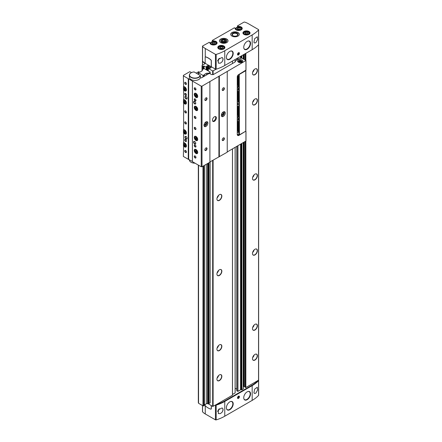 <?xml version="1.0" encoding="UTF-8"?>
<svg xmlns="http://www.w3.org/2000/svg" width="442" height="442" viewBox="0 0 442 442"><rect width="100%" height="100%" fill="white"/><g stroke="black" fill="none" stroke-linecap="round" stroke-linejoin="round"><path stroke-width="0.66" d="M209.204 42.355L202.674 45.968A0.613 0.354 0 0 0 202.569 46.388A15.326 8.851 0 0 0 205.259 48.487L215.447 54.366A0.613 0.354 0 0 0 216.171 54.427A36.791 21.238 0 0 0 224.768 50.736L252.172 34.918A36.791 21.238 0 0 0 258.564 29.951A0.613 0.354 0 0 0 258.459 29.537L248.271 23.653A15.326 8.851 0 0 0 244.636 22.1A0.613 0.354 0 0 0 243.912 22.161L237.514 25.857L237.387 27.189M234.354 27.835L212.37 40.377L212.237 41.703M202.569 411.524A0.613 0.354 0 0 0 202.569 411.861A15.326 8.851 0 0 0 205.259 413.955L215.447 419.839A0.613 0.354 0 0 0 216.171 419.9A36.791 21.238 0 0 0 224.768 416.209L252.172 400.391A36.791 21.238 0 0 0 258.564 395.424A0.613 0.354 0 0 0 258.564 395.087M235.332 28.758L235.138 28.288A3.558 2.055 0 0 0 238.603 30.487A3.558 2.055 0 0 0 242.244 28.387A3.558 2.055 0 0 0 238.437 26.387L237.387 26.084M238.365 27.017L238.365 26.647A3.37 1.945 0 0 1 242.061 28.586A3.37 1.945 0 0 1 241.133 29.923M236.238 29.923A3.37 1.945 0 0 1 235.315 28.586A3.37 1.945 0 0 1 235.332 28.398L234.221 27.758M210.182 43.277L209.994 42.808A3.558 2.055 0 0 0 213.458 45.007A3.558 2.055 0 0 0 217.094 42.902A3.558 2.055 0 0 0 213.287 40.907L212.237 40.598M213.215 41.537L213.215 41.167A3.37 1.945 0 0 1 216.912 43.101A3.37 1.945 0 0 1 215.989 44.443M211.094 44.443A3.37 1.945 0 0 1 210.165 43.101A3.37 1.945 0 0 1 210.182 42.918L209.072 42.277M231.967 36.067A4.293 2.481 0 0 0 236.647 36.609A4.293 2.481 0 0 0 239.293 34.316A4.293 2.481 0 0 0 235 31.841A4.293 2.481 0 0 0 230.707 34.316A4.293 2.481 0 0 0 231.967 36.067M220.696 42.576A4.293 2.481 0 0 0 225.37 43.117A4.293 2.481 0 0 0 228.022 40.824A4.293 2.481 0 0 0 223.729 38.349A4.293 2.481 0 0 0 219.436 40.824A4.293 2.481 0 0 0 220.696 42.576M211.243 66.808L211.243 60.775A0.735 0.425 -120 0 0 210.856 59.968A14.719 8.497 -120 0 0 205.558 56.913A0.735 0.425 -120 0 0 205.326 56.935A0.735 0.425 -120 0 0 205.171 57.272L205.171 63.305L215.447 69.134A0.613 0.354 0 0 0 216.171 69.195A36.791 21.238 0 0 0 224.768 65.504L252.172 49.686A36.791 21.238 0 0 0 258.564 44.719A0.613 0.354 0 0 0 258.564 44.388M254.642 38.692L253.918 42.344L254.642 43.012L255.924 42.642L257.675 39.432L257.288 36.78L254.642 38.692M252.172 400.391L252.172 385.623A36.791 21.238 0 0 0 258.564 380.656A0.613 0.354 0 0 0 258.459 380.236M254.642 389.142L257.288 387.236L257.675 389.877L255.924 393.093L254.642 393.468L253.918 392.794L254.642 389.142M215.447 419.839L215.447 405.071A0.613 0.354 0 0 0 216.171 405.132A36.791 21.238 0 0 0 224.768 401.441L252.172 385.623M222.039 412.287L220.37 413.618L218.359 413.601L218.254 409.85L222.039 407.96C223.403 408.739 223.403 410.182 222.039 412.287A3.37 1.945 -60 0 0 222.249 408.054A3.37 1.945 -60 0 0 222.039 407.96M222.039 61.836C223.403 59.731 223.403 58.289 222.039 57.51L218.254 59.399L218.359 63.145L220.37 63.167L222.039 61.836A3.37 1.945 -60 0 0 222.249 57.604A3.37 1.945 -60 0 0 222.039 57.51M208.315 403.806L212.674 406.419L216.254 404.607A36.791 21.238 0 0 0 224.768 400.938L251.736 385.369A36.791 21.238 0 0 0 258.084 380.452L258.542 379.938M245.188 387.247L245.84 387.523L258.084 380.452M244.26 142.12L244.26 386.485L245.155 386.999M244.26 386.485L243.31 386.728M241.144 143.915L241.144 389.733L241.879 389.811L243.238 388.822M241.144 389.733A0.613 0.354 0 0 0 240.553 389.822L237.929 391.341L236.757 390.805L236.813 146.418M235.144 388.231L236.757 389.164M235.111 392.966L235.116 147.396L235.111 392.966L232.492 394.479M216.254 404.607L232.492 395.198L232.492 148.91L232.492 395.198M211.132 66.748L210.536 67.123L211.154 67.609L209.856 68.361L208.922 68.024L208.281 68.422L212.674 70.991L216.254 69.173A36.791 21.238 0 0 0 224.768 65.504L251.736 49.935A36.791 21.238 0 0 0 251.752 49.929M205.37 56.913A0.735 0.425 60 0 1 205.408 56.885A0.735 0.425 60 0 1 205.646 56.863A14.719 8.497 60 0 1 210.939 59.919A0.735 0.425 60 0 1 211.331 60.725L211.331 66.759L215.447 69.134A0.613 0.354 0 0 0 216.171 69.195A36.791 21.238 0 0 0 216.254 69.173M202.524 61.09A0.613 0.354 0 0 0 202.491 61.449A15.326 8.851 0 0 0 205.005 63.455L205.005 63.455M205 63.703L202.309 65.256A0.917 0.53 0 0 0 202.044 65.631A0.917 0.53 0 0 0 202.309 66.007L203.049 66.433L203.917 66.035L203.917 68.687M209.182 65.62L208.447 65.946L207.685 65.609L206.386 66.355L207.005 66.847L206.364 67.245L203.917 66.035M202.138 70.184A1.011 0.586 0 0 1 202.314 70.516A1.011 0.586 0 0 1 202.022 70.93L200.132 72.024A1.011 0.586 0 0 1 198.839 72.09L198.32 72.339L198.546 72.847L202.95 75.389L204.259 75.223A1.011 0.586 0 0 1 204.082 74.891A1.011 0.586 0 0 1 204.381 74.477L206.27 73.383A1.011 0.586 0 0 1 207.558 73.317L209.005 73.107L210.16 72.438L210.16 72.04L204.348 68.687L202.502 69.35L202.138 70.853M219.392 200.37A3.481 2.011 -60 0 1 217.094 199.867A3.481 2.011 -60 0 1 217.652 196.524A3.481 2.011 -60 0 1 220.271 194.37A3.481 2.011 -60 0 1 221.812 196.646A3.481 2.011 -60 0 1 219.392 200.37M219.392 275.465A3.481 2.011 -60 0 1 217.094 274.963A3.481 2.011 -60 0 1 217.652 271.62A3.481 2.011 -60 0 1 220.271 269.465A3.481 2.011 -60 0 1 221.812 271.742A3.481 2.011 -60 0 1 219.392 275.465M219.392 350.561A3.481 2.011 -60 0 1 217.094 350.058A3.481 2.011 -60 0 1 217.652 346.716A3.481 2.011 -60 0 1 220.271 344.561A3.481 2.011 -60 0 1 221.812 346.837A3.481 2.011 -60 0 1 219.392 350.561M219.392 380.601A3.481 2.011 -60 0 1 217.094 380.098A3.481 2.011 -60 0 1 217.652 376.755A3.481 2.011 -60 0 1 220.271 374.601A3.481 2.011 -60 0 1 221.812 376.877A3.481 2.011 -60 0 1 219.392 380.601M254.946 179.839A3.481 2.011 -60 0 1 252.647 179.341A3.481 2.011 -60 0 1 253.205 175.999A3.481 2.011 -60 0 1 255.824 173.839A3.481 2.011 -60 0 1 257.366 176.12A3.481 2.011 -60 0 1 254.946 179.839M254.946 104.743A3.481 2.011 -60 0 1 252.647 104.246A3.481 2.011 -60 0 1 253.205 100.898A3.481 2.011 -60 0 1 255.824 98.743A3.481 2.011 -60 0 1 257.366 101.025A3.481 2.011 -60 0 1 254.946 104.743M254.946 360.075A3.481 2.011 -60 0 1 252.647 359.573A3.481 2.011 -60 0 1 253.205 356.23A3.481 2.011 -60 0 1 255.824 354.075A3.481 2.011 -60 0 1 257.366 356.351A3.481 2.011 -60 0 1 254.946 360.075M254.946 74.704A3.481 2.011 -60 0 1 252.647 74.206A3.481 2.011 -60 0 1 253.205 70.864A3.481 2.011 -60 0 1 255.824 68.703A3.481 2.011 -60 0 1 257.366 70.985A3.481 2.011 -60 0 1 254.946 74.704M254.946 254.94A3.481 2.011 -60 0 1 252.647 254.437A3.481 2.011 -60 0 1 253.205 251.095A3.481 2.011 -60 0 1 255.824 248.94A3.481 2.011 -60 0 1 257.366 251.216A3.481 2.011 -60 0 1 254.946 254.94M254.946 330.036A3.481 2.011 -60 0 1 252.647 329.533A3.481 2.011 -60 0 1 253.205 326.19A3.481 2.011 -60 0 1 255.824 324.036A3.481 2.011 -60 0 1 257.366 326.312A3.481 2.011 -60 0 1 254.946 330.036M202.569 60.825A0.613 0.354 0 0 0 202.569 61.156A15.326 8.851 0 0 0 205.171 63.206M238.47 54.941A1.348 0.779 -60 0 1 237.514 54.394A1.348 0.779 -60 0 1 238.47 52.742A1.348 0.779 -60 0 1 239.426 53.289A1.348 0.779 -60 0 1 238.47 54.941M247.144 49.261A4.818 2.779 -60 0 1 243.951 48.543A4.818 2.779 -60 0 1 244.735 43.94A4.818 2.779 -60 0 1 248.327 40.962A4.818 2.779 -60 0 1 250.492 44.09A4.818 2.779 -60 0 1 247.144 49.261M229.801 59.278A4.818 2.779 -60 0 1 226.608 58.554A4.818 2.779 -60 0 1 227.392 53.952A4.818 2.779 -60 0 1 230.984 50.974A4.818 2.779 -60 0 1 233.149 54.106A4.818 2.779 -60 0 1 229.801 59.278M215.724 404.911A0.613 0.354 0 0 0 216.171 404.883A36.791 21.238 0 0 0 224.768 401.192L251.736 385.623A36.791 21.238 0 0 0 258.128 380.656A0.613 0.354 0 0 0 258.183 380.396M211.132 409.082A0.735 0.425 -120 0 0 211.177 409.06A0.735 0.425 -120 0 0 211.331 408.723L211.331 405.646M205.171 404.447L205.171 405.27A0.735 0.425 -120 0 0 205.558 406.076A14.719 8.497 -120 0 0 210.856 409.132A0.735 0.425 -120 0 0 211.088 409.11A0.735 0.425 -120 0 0 211.243 408.773L211.243 405.596M238.47 398.386A1.348 0.779 -60 0 1 237.514 397.833A1.348 0.779 -60 0 1 238.47 396.181A1.348 0.779 -60 0 1 239.426 396.734A1.348 0.779 -60 0 1 238.47 398.386M229.801 409.728A4.818 2.779 -60 0 1 226.608 409.01A4.818 2.779 -60 0 1 227.392 404.408A4.818 2.779 -60 0 1 230.984 401.424A4.818 2.779 -60 0 1 233.149 404.557A4.818 2.779 -60 0 1 229.801 409.728M247.144 399.717A4.818 2.779 -60 0 1 243.951 398.993A4.818 2.779 -60 0 1 244.735 394.391A4.818 2.779 -60 0 1 248.327 391.413A4.818 2.779 -60 0 1 250.492 394.546A4.818 2.779 -60 0 1 247.144 399.717M255.747 324.047A3.37 1.945 -60 0 1 256.504 324.201A3.37 1.945 -60 0 1 257.017 326.903A3.37 1.945 -60 0 1 254.819 329.876A3.37 1.945 -60 0 1 253.128 330.041A3.37 1.945 -60 0 1 252.62 329.461M255.747 248.951A3.37 1.945 -60 0 1 256.504 249.1A3.37 1.945 -60 0 1 257.017 251.802A3.37 1.945 -60 0 1 254.819 254.774A3.37 1.945 -60 0 1 253.128 254.946A3.37 1.945 -60 0 1 252.62 254.365M255.747 68.72A3.37 1.945 -60 0 1 256.504 68.869A3.37 1.945 -60 0 1 257.017 71.571A3.37 1.945 -60 0 1 254.819 74.543A3.37 1.945 -60 0 1 253.128 74.709A3.37 1.945 -60 0 1 252.62 74.129M255.747 354.086A3.37 1.945 -60 0 1 256.504 354.235A3.37 1.945 -60 0 1 257.017 356.943A3.37 1.945 -60 0 1 254.819 359.91A3.37 1.945 -60 0 1 253.128 360.081A3.37 1.945 -60 0 1 252.62 359.501M255.747 98.759A3.37 1.945 -60 0 1 256.504 98.909A3.37 1.945 -60 0 1 257.017 101.61A3.37 1.945 -60 0 1 254.819 104.583A3.37 1.945 -60 0 1 253.128 104.748A3.37 1.945 -60 0 1 252.62 104.168M255.747 173.855A3.37 1.945 -60 0 1 256.504 174.004A3.37 1.945 -60 0 1 257.017 176.706A3.37 1.945 -60 0 1 254.819 179.679A3.37 1.945 -60 0 1 253.128 179.844A3.37 1.945 -60 0 1 252.62 179.264M220.193 374.612A3.37 1.945 -60 0 1 220.95 374.766A3.37 1.945 -60 0 1 221.464 377.468A3.37 1.945 -60 0 1 219.265 380.44A3.37 1.945 -60 0 1 217.575 380.606A3.37 1.945 -60 0 1 217.066 380.026M220.193 344.572A3.37 1.945 -60 0 1 220.95 344.727A3.37 1.945 -60 0 1 221.464 347.429A3.37 1.945 -60 0 1 219.265 350.401A3.37 1.945 -60 0 1 217.575 350.567A3.37 1.945 -60 0 1 217.066 349.987M220.193 269.476A3.37 1.945 -60 0 1 220.95 269.631A3.37 1.945 -60 0 1 221.464 272.333A3.37 1.945 -60 0 1 219.265 275.305A3.37 1.945 -60 0 1 217.575 275.471A3.37 1.945 -60 0 1 217.066 274.891M220.193 194.381A3.37 1.945 -60 0 1 220.95 194.53A3.37 1.945 -60 0 1 221.464 197.231A3.37 1.945 -60 0 1 219.265 200.204A3.37 1.945 -60 0 1 217.575 200.375A3.37 1.945 -60 0 1 217.066 199.79M254.642 393.468A3.37 1.945 -60 0 1 254.432 393.374A3.37 1.945 -60 0 1 253.907 392.761M254.642 43.012A3.37 1.945 -60 0 1 254.432 42.918A3.37 1.945 -60 0 1 253.907 42.31M221.619 42.194A2.984 1.724 0 0 0 225.84 42.194A2.984 1.724 0 0 0 225.84 39.758A2.984 1.724 0 0 0 221.619 39.758A2.984 1.724 0 0 0 221.619 42.194L221.619 42.194M236.978 35.758A2.624 1.514 0 0 0 237.63 34.758A2.624 1.514 0 0 0 235 33.244A2.624 1.514 0 0 0 232.376 34.758A2.624 1.514 0 0 0 233.028 35.758M232.895 35.686A2.984 1.724 0 0 0 237.111 35.686A2.984 1.724 0 0 0 237.111 33.249A2.984 1.724 0 0 0 232.895 33.249A2.984 1.724 0 0 0 232.895 35.686L232.895 35.686M214 44.139L212.287 43.874L211.828 42.891L213.083 42.167L214.79 42.432L215.248 43.415L214 44.139M239.144 29.62L237.437 29.36L236.978 28.371L238.227 27.647L239.94 27.912L240.398 28.901L239.144 29.62M246.951 34.128L245.238 33.863L244.78 32.874L246.034 32.156L247.741 32.415L248.2 33.404L246.951 34.128M221.801 48.648L220.094 48.382L219.635 47.393L220.884 46.67L222.597 46.935L223.055 47.924L221.801 48.648M214.79 43.681L214.79 42.432M214.447 43.88L213.083 43.67L213.083 42.167M213.083 43.67L212.63 43.929M222.597 48.189L222.597 46.935M222.254 48.388L220.884 48.172L220.884 46.67M220.884 48.172L220.436 48.432M247.741 33.669L247.741 32.415M247.398 33.868L246.034 33.653L246.034 32.156M246.034 33.653L245.581 33.918M239.94 29.161L239.94 27.912M239.597 29.36L238.227 29.15L238.227 27.647M238.227 29.15L237.779 29.41M230.553 51.073A4.597 2.658 -60 0 1 231.879 51.233A4.597 2.658 -60 0 1 232.586 54.919A4.597 2.658 -60 0 1 229.58 58.974A4.597 2.658 -60 0 1 227.282 59.2L227.238 59.178A4.597 2.658 -60 0 1 226.553 58.405M230.823 51.001A4.597 2.658 -60 0 1 231.84 51.211L231.879 51.233M247.896 391.513A4.597 2.658 -60 0 1 249.222 391.673A4.597 2.658 -60 0 1 249.929 395.358A4.597 2.658 -60 0 1 246.923 399.413A4.597 2.658 -60 0 1 244.625 399.64L244.581 399.618A4.597 2.658 -60 0 1 243.896 398.844M248.166 391.441A4.597 2.658 -60 0 1 249.183 391.651L249.222 391.673M230.553 401.529A4.597 2.658 -60 0 1 231.879 401.69A4.597 2.658 -60 0 1 232.586 405.375A4.597 2.658 -60 0 1 229.58 409.425A4.597 2.658 -60 0 1 227.282 409.651L227.238 409.629A4.597 2.658 -60 0 1 226.553 408.856M230.823 401.452A4.597 2.658 -60 0 1 231.84 401.662L231.879 401.69M247.896 41.062A4.597 2.658 -60 0 1 249.222 41.222A4.597 2.658 -60 0 1 249.929 44.907A4.597 2.658 -60 0 1 246.923 48.963A4.597 2.658 -60 0 1 244.625 49.189L244.581 49.161A4.597 2.658 -60 0 1 243.896 48.388M248.166 40.99A4.597 2.658 -60 0 1 249.183 41.2L249.222 41.222M238.337 54.604A1.094 0.63 -60 0 1 238.288 54.631A1.094 0.63 -60 0 1 237.52 54.283M238.376 52.802A1.094 0.63 -60 0 1 239.067 53.289A1.094 0.63 -60 0 1 239.061 53.349M238.288 54.631L238.382 54.576A0.961 0.558 -60 0 1 237.702 54.184A0.961 0.558 -60 0 1 238.382 53.007A0.961 0.558 -60 0 1 239.067 53.399A0.961 0.558 -60 0 1 238.382 54.576L238.288 54.631M238.382 54.372L238.818 53.25L237.951 53.753L237.951 54.333L238.382 54.372L237.951 54.117M238.183 53.465L238.818 53.83M238.337 398.043A1.094 0.63 -60 0 1 238.288 398.076A1.094 0.63 -60 0 1 237.52 397.723M238.376 396.242A1.094 0.63 -60 0 1 239.067 396.734A1.094 0.63 -60 0 1 239.061 396.789M238.288 398.076L238.382 398.021A0.961 0.558 -60 0 1 237.702 397.629A0.961 0.558 -60 0 1 238.382 396.446A0.961 0.558 -60 0 1 239.067 396.844A0.961 0.558 -60 0 1 238.382 398.021L238.288 398.076M238.382 397.811L238.818 396.695L237.951 397.198L237.951 397.772L238.382 397.811L237.951 397.562M238.183 396.905L238.818 397.275M198.331 402.717L198.546 403.275L202.95 405.817L204.292 405.706L204.259 165.463M198.546 72.847L198.546 74.499M198.546 165.214L198.546 403.275M202.95 75.389L202.95 77.002M202.95 166.214L202.95 405.817M204.381 165.391L204.381 404.9A1.011 0.586 0 0 0 204.292 404.955M204.381 404.9L206.27 403.811A1.011 0.586 0 0 1 207.558 403.745L210.16 402.866L210.16 161.805M210.16 72.438L210.16 73.742M237.255 105.953A2.757 1.591 -120 0 0 237.862 106.13L238.166 106.533L238.166 116.948L237.862 117.003A2.757 1.591 -120 0 0 237.255 116.478M238.166 86.792L237.862 86.963L238.166 86.908L238.166 76.394A0.613 0.354 -120 0 0 237.735 75.643L237.658 75.604M237.862 86.963A2.757 1.591 -120 0 0 237.255 86.439M238.818 74.516L238.818 135.048L237.255 134.147M237.255 104.704A1.227 0.707 -120 0 0 238.039 104.157A1.227 0.707 -120 0 0 237.255 102.71M237.255 90.008A1.624 0.939 -120 0 0 238.321 89.29A1.624 0.939 -120 0 0 237.255 87.361M237.255 120.047A1.624 0.939 -120 0 0 238.321 119.329A1.624 0.939 -120 0 0 237.255 117.401A1.287 0.746 -120 0 1 237.304 117.434M237.255 120.97A2.757 1.591 -120 0 0 237.862 121.152L238.166 121.556L238.166 132.07L237.735 132.318A0.613 0.354 -120 0 0 238.166 132.07M237.255 132.042L237.735 132.318M237.255 90.93A2.757 1.591 -120 0 0 237.862 91.113L238.166 91.516L238.166 101.931L237.862 101.986A2.757 1.591 -120 0 0 237.255 101.461M239.249 74.267L239.426 134.849L238.818 135.048M239.426 74.367L245.752 70.714L245.752 131.191L239.426 134.849M237.255 104.323A0.995 0.575 -120 0 0 237.332 104.373A0.995 0.575 -120 0 0 237.829 104.422A0.995 0.575 -120 0 0 238.034 104.052M237.255 89.45A1.287 0.746 -120 0 0 237.404 89.549A1.287 0.746 -120 0 0 238.05 89.615A1.287 0.746 -120 0 0 238.31 89.14M237.255 119.489A1.287 0.746 -120 0 0 237.404 119.589A1.287 0.746 -120 0 0 238.05 119.655A1.287 0.746 -120 0 0 238.31 119.18M237.553 121.086L237.553 129.959A0.613 0.354 -120 0 0 237.984 130.71L238.166 130.815M237.553 75.797L237.553 84.803L237.851 85.207L237.255 85.549M238.166 85.267A2.757 1.591 -120 0 0 237.851 85.207M238.166 115.307A2.757 1.591 -120 0 0 237.851 115.246L237.255 115.589M237.553 106.069L237.553 114.843L237.851 115.246M238.166 100.29A2.757 1.591 -120 0 0 237.851 100.224L237.255 100.572M237.553 91.046L237.553 99.82L237.851 100.224M245.625 131.268L238.989 135.346A2.453 1.414 -60 0 1 237.763 135.467A2.453 1.414 -60 0 1 237.255 134.346L237.255 76.919A1.84 1.061 -60 0 1 238.558 74.67L245.929 70.118M191.585 72.582L189.778 71.692L183.419 75.361L183.364 75.847L201.226 86.157L202.005 86.157L245.929 60.548L241.84 58.112A9.238 5.332 0 0 0 235.022 62.057L216.072 73.029M199.497 72.19L198.668 71.715L196.198 73.14M183.623 86.698L183.364 75.847M188.27 78.676L188.27 159.28L183.364 156.451L183.618 144.838M183.623 142.772L183.618 131.821M183.623 129.755L183.618 101.782M183.623 99.715L183.618 88.765M183.767 145.191L183.364 145.424M183.767 132.175L183.364 132.407M183.767 102.135L183.364 102.367M183.767 89.118L183.364 89.35M183.364 145.451A2.453 1.414 -120 0 0 185.933 147.081A2.453 1.414 -120 0 0 185.933 144.252A2.453 1.414 -120 0 0 183.48 142.838A2.453 1.414 -120 0 0 183.364 142.915M183.364 89.378A2.453 1.414 -120 0 0 185.933 91.013A2.453 1.414 -120 0 0 185.933 88.179A2.453 1.414 -120 0 0 183.48 86.765A2.453 1.414 -120 0 0 183.364 86.847M183.364 102.395A2.453 1.414 -120 0 0 185.933 104.03A2.453 1.414 -120 0 0 185.933 101.196A2.453 1.414 -120 0 0 183.48 99.781A2.453 1.414 -120 0 0 183.364 99.864M183.364 132.434A2.453 1.414 -120 0 0 185.933 134.064A2.453 1.414 -120 0 0 185.933 131.235A2.453 1.414 -120 0 0 183.48 129.821A2.453 1.414 -120 0 0 183.364 129.898M186.01 138.954A1.53 0.884 -120 0 0 187.093 138.324A1.53 0.884 -120 0 0 186.01 136.451A1.53 0.884 -120 0 0 184.922 137.075A1.53 0.884 -120 0 0 186.01 138.954M186.01 98.897A1.53 0.884 -120 0 0 187.093 98.273A1.53 0.884 -120 0 0 186.01 96.395A1.53 0.884 -120 0 0 184.922 97.025A1.53 0.884 -120 0 0 186.01 98.897M185.574 112.92A1.227 0.707 -120 0 0 186.441 112.417A1.227 0.707 -120 0 0 185.574 110.914A1.227 0.707 -120 0 0 184.706 111.417A1.227 0.707 -120 0 0 185.574 112.92M185.574 123.931A1.227 0.707 -120 0 0 186.441 123.434A1.227 0.707 -120 0 0 185.574 121.931A1.227 0.707 -120 0 0 184.706 122.428A1.227 0.707 -120 0 0 185.574 123.931M185.574 141.457A1.227 0.707 -120 0 0 186.441 140.954A1.227 0.707 -120 0 0 185.574 139.451A1.227 0.707 -120 0 0 184.706 139.954A1.227 0.707 -120 0 0 185.574 141.457M185.574 152.468A1.227 0.707 -120 0 0 186.441 151.971A1.227 0.707 -120 0 0 185.574 150.468A1.227 0.707 -120 0 0 184.706 150.965A1.227 0.707 -120 0 0 185.574 152.468M185.574 95.395A1.227 0.707 -120 0 0 186.441 94.892A1.227 0.707 -120 0 0 185.574 93.395A1.227 0.707 -120 0 0 184.706 93.892A1.227 0.707 -120 0 0 185.574 95.395M185.574 84.383A1.227 0.707 -120 0 0 186.441 83.881A1.227 0.707 -120 0 0 185.574 82.378A1.227 0.707 -120 0 0 184.706 82.881A1.227 0.707 -120 0 0 185.574 84.383M191.126 72.814A5.337 3.077 180 0 1 194.126 71.947L200.176 75.438A5.337 3.077 180 0 1 192.502 77.748A5.337 3.077 180 0 1 191.126 72.814L190.994 72.891A5.519 3.188 180 0 0 189.38 75.146A5.519 3.188 180 0 0 194.546 78.322A5.519 3.188 180 0 0 200.37 75.549L200.447 77.698A0.917 0.53 0 0 0 201.745 77.698L209.293 73.344L211.58 74.56L213.293 74.593L216.072 72.958M227.243 151.943L245.929 141.004M188.27 159.28L192.419 161.429M192.419 81.074L192.419 161.678L201.226 166.761L202.005 166.761L209.9 162.208L209.9 81.604M195.983 140.451A2.453 1.414 -120 0 0 197.209 140.573A2.453 1.414 -120 0 0 197.209 137.744A2.453 1.414 -120 0 0 194.756 136.329A2.453 1.414 -120 0 0 194.381 138.291A2.453 1.414 -120 0 0 195.983 140.451M195.983 110.417A2.453 1.414 -120 0 0 197.209 110.539A2.453 1.414 -120 0 0 197.209 107.704A2.453 1.414 -120 0 0 194.756 106.29A2.453 1.414 -120 0 0 194.381 108.251A2.453 1.414 -120 0 0 195.983 110.417M195.983 97.4A2.453 1.414 -120 0 0 197.209 97.522A2.453 1.414 -120 0 0 197.209 94.687A2.453 1.414 -120 0 0 194.756 93.273A2.453 1.414 -120 0 0 194.381 95.234A2.453 1.414 -120 0 0 195.983 97.4M195.983 153.468A2.453 1.414 -120 0 0 197.209 153.589A2.453 1.414 -120 0 0 197.209 150.761A2.453 1.414 -120 0 0 194.756 149.341A2.453 1.414 -120 0 0 194.381 151.308A2.453 1.414 -120 0 0 195.983 153.468M194.679 103.909A1.53 0.884 -120 0 0 195.762 103.279A1.53 0.884 -120 0 0 194.679 101.4A1.53 0.884 -120 0 0 193.596 102.03A1.53 0.884 -120 0 0 194.679 103.909M194.679 143.959A1.53 0.884 -120 0 0 195.762 143.33A1.53 0.884 -120 0 0 194.679 141.457A1.53 0.884 -120 0 0 193.596 142.081A1.53 0.884 -120 0 0 194.679 143.959M195.115 89.886A1.227 0.707 -120 0 0 195.983 89.389A1.227 0.707 -120 0 0 195.115 87.886A1.227 0.707 -120 0 0 194.248 88.383A1.227 0.707 -120 0 0 195.115 89.886M195.115 100.903A1.227 0.707 -120 0 0 195.983 100.4A1.227 0.707 -120 0 0 195.115 98.897A1.227 0.707 -120 0 0 194.248 99.4A1.227 0.707 -120 0 0 195.115 100.903M195.115 118.423A1.227 0.707 -120 0 0 195.983 117.926A1.227 0.707 -120 0 0 195.115 116.423A1.227 0.707 -120 0 0 194.248 116.926A1.227 0.707 -120 0 0 195.115 118.423M195.115 129.44A1.227 0.707 -120 0 0 195.983 128.937A1.227 0.707 -120 0 0 195.115 127.434A1.227 0.707 -120 0 0 194.248 127.937A1.227 0.707 -120 0 0 195.115 129.44M195.115 146.959A1.227 0.707 -120 0 0 195.983 146.462A1.227 0.707 -120 0 0 195.115 144.959A1.227 0.707 -120 0 0 194.248 145.462A1.227 0.707 -120 0 0 195.115 146.959M195.115 157.976A1.227 0.707 -120 0 0 195.983 157.474A1.227 0.707 -120 0 0 195.115 155.971A1.227 0.707 -120 0 0 194.248 156.474A1.227 0.707 -120 0 0 195.115 157.976M201.226 86.157L201.226 166.761M202.005 86.157L202.005 166.761M205.95 150.468A1.53 0.884 -60 0 1 204.867 149.838A1.53 0.884 -60 0 1 205.95 147.965A1.53 0.884 -60 0 1 207.038 148.589A1.53 0.884 -60 0 1 205.95 150.468M205.95 100.4A1.53 0.884 -60 0 1 204.867 99.776A1.53 0.884 -60 0 1 205.95 97.897A1.53 0.884 -60 0 1 207.038 98.522A1.53 0.884 -60 0 1 205.95 100.4M205.95 126.434A2.757 1.591 -60 0 1 204.574 126.572A2.757 1.591 -60 0 1 204.574 123.384A2.757 1.591 -60 0 1 207.331 121.793A2.757 1.591 -60 0 1 207.757 124.003A2.757 1.591 -60 0 1 205.95 126.434M214.409 121.301A2.757 1.591 -60 0 1 213.027 121.44A2.757 1.591 -60 0 1 213.027 118.252A2.757 1.591 -60 0 1 215.784 116.66A2.757 1.591 -60 0 1 216.21 118.87A2.757 1.591 -60 0 1 214.409 121.301M209.9 161.954L227.243 152.192L227.243 71.587M218.917 76.146L218.917 156.75M219.348 76.146L219.348 156.75M223.293 140.451A1.53 0.884 -60 0 1 222.21 139.827A1.53 0.884 -60 0 1 223.293 137.948A1.53 0.884 -60 0 1 224.381 138.578A1.53 0.884 -60 0 1 223.293 140.451M223.293 90.389A1.53 0.884 -60 0 1 222.21 89.765A1.53 0.884 -60 0 1 223.293 87.886A1.53 0.884 -60 0 1 224.381 88.51A1.53 0.884 -60 0 1 223.293 90.389M223.293 116.423A2.757 1.591 -60 0 1 221.917 116.561A2.757 1.591 -60 0 1 221.917 113.373A2.757 1.591 -60 0 1 224.674 111.782A2.757 1.591 -60 0 1 225.1 113.992A2.757 1.591 -60 0 1 223.293 116.423M242.028 60.051A2.575 1.486 180 0 1 242.78 61.101A2.575 1.486 180 0 1 240.205 62.587A2.575 1.486 180 0 1 237.63 61.101A2.575 1.486 180 0 1 239.221 59.725A2.575 1.486 180 0 1 242.028 60.051M189.38 75.146L189.38 77.245A5.519 3.188 0 0 0 194.546 80.427A5.519 3.188 0 0 0 200.37 77.654M206.828 121.666A2.757 1.591 -60 0 1 205.088 125.937A2.757 1.591 -60 0 1 204.21 126.202M205.453 122.29A1.53 0.884 -60 0 1 206.154 123.279A1.53 0.884 -60 0 1 205.088 124.931A1.53 0.884 -60 0 1 204.066 124.694M205.32 122.417A1.265 0.729 -60 0 1 205.53 122.478A1.265 0.729 -60 0 1 205.723 123.489A1.265 0.729 -60 0 1 204.9 124.605A1.265 0.729 -60 0 1 204.265 124.672A1.265 0.729 -60 0 1 204.105 124.517M222.663 112.406A1.265 0.729 -60 0 1 222.873 112.461A1.265 0.729 -60 0 1 223.066 113.478A1.265 0.729 -60 0 1 222.243 114.594A1.265 0.729 -60 0 1 221.608 114.66A1.265 0.729 -60 0 1 221.448 114.506M224.171 111.649A2.757 1.591 -60 0 1 222.425 115.92A2.757 1.591 -60 0 1 221.553 116.185M222.796 112.279A1.53 0.884 -60 0 1 223.497 113.268A1.53 0.884 -60 0 1 222.425 114.92A1.53 0.884 -60 0 1 221.409 114.682M215.425 116.539A2.757 1.591 -60 0 1 215.458 118.799A2.757 1.591 -60 0 1 213.757 120.926A2.757 1.591 -60 0 1 212.74 121.185M205.856 97.958A1.265 0.729 -60 0 1 206.397 97.942A1.265 0.729 -60 0 1 206.591 98.958A1.265 0.729 -60 0 1 205.762 100.074A1.265 0.729 -60 0 1 205.132 100.141A1.265 0.729 -60 0 1 204.873 99.66M205.856 148.026A1.265 0.729 -60 0 1 206.397 148.009A1.265 0.729 -60 0 1 206.591 149.026A1.265 0.729 -60 0 1 205.762 150.142A1.265 0.729 -60 0 1 205.132 150.203A1.265 0.729 -60 0 1 204.873 149.722M223.199 87.947A1.265 0.729 -60 0 1 223.74 87.93A1.265 0.729 -60 0 1 223.934 88.947A1.265 0.729 -60 0 1 223.105 90.063A1.265 0.729 -60 0 1 222.475 90.124A1.265 0.729 -60 0 1 222.215 89.649M223.199 138.014A1.265 0.729 -60 0 1 223.74 137.998A1.265 0.729 -60 0 1 223.934 139.009A1.265 0.729 -60 0 1 223.105 140.131A1.265 0.729 -60 0 1 222.475 140.191A1.265 0.729 -60 0 1 222.215 139.711M195.198 156.026A0.995 0.575 -120 0 0 194.778 156.02A0.995 0.575 -120 0 0 194.629 156.816A0.995 0.575 -120 0 0 195.276 157.689A0.995 0.575 -120 0 0 195.773 157.739A0.995 0.575 -120 0 0 195.977 157.374M195.198 145.015A0.995 0.575 -120 0 0 194.778 145.004A0.995 0.575 -120 0 0 194.629 145.799A0.995 0.575 -120 0 0 195.276 146.678A0.995 0.575 -120 0 0 195.773 146.727A0.995 0.575 -120 0 0 195.977 146.357M195.198 127.489A0.995 0.575 -120 0 0 194.778 127.484A0.995 0.575 -120 0 0 194.629 128.279A0.995 0.575 -120 0 0 195.276 129.152A0.995 0.575 -120 0 0 195.773 129.202A0.995 0.575 -120 0 0 195.977 128.837M195.198 116.478A0.995 0.575 -120 0 0 194.778 116.467A0.995 0.575 -120 0 0 194.629 117.263A0.995 0.575 -120 0 0 195.276 118.141A0.995 0.575 -120 0 0 195.773 118.191A0.995 0.575 -120 0 0 195.977 117.821M195.198 98.953A0.995 0.575 -120 0 0 194.778 98.947A0.995 0.575 -120 0 0 194.629 99.743A0.995 0.575 -120 0 0 195.276 100.616A0.995 0.575 -120 0 0 195.773 100.665A0.995 0.575 -120 0 0 195.977 100.301M195.198 87.941A0.995 0.575 -120 0 0 194.778 87.93A0.995 0.575 -120 0 0 194.629 88.726A0.995 0.575 -120 0 0 195.276 89.604A0.995 0.575 -120 0 0 195.773 89.654A0.995 0.575 -120 0 0 195.977 89.284M185.662 82.433A0.995 0.575 -120 0 0 185.242 82.422A0.995 0.575 -120 0 0 185.088 83.223A0.995 0.575 -120 0 0 185.739 84.096A0.995 0.575 -120 0 0 186.237 84.146A0.995 0.575 -120 0 0 186.436 83.776M185.662 93.45A0.995 0.575 -120 0 0 185.242 93.439A0.995 0.575 -120 0 0 185.088 94.234A0.995 0.575 -120 0 0 185.739 95.113A0.995 0.575 -120 0 0 186.237 95.157A0.995 0.575 -120 0 0 186.436 94.792M185.662 150.523A0.995 0.575 -120 0 0 185.242 150.512A0.995 0.575 -120 0 0 185.088 151.308A0.995 0.575 -120 0 0 185.739 152.186A0.995 0.575 -120 0 0 186.237 152.236A0.995 0.575 -120 0 0 186.436 151.866M185.662 139.506A0.995 0.575 -120 0 0 185.242 139.495A0.995 0.575 -120 0 0 185.088 140.296A0.995 0.575 -120 0 0 185.739 141.169A0.995 0.575 -120 0 0 186.237 141.219A0.995 0.575 -120 0 0 186.436 140.854M185.662 121.986A0.995 0.575 -120 0 0 185.242 121.975A0.995 0.575 -120 0 0 185.088 122.771A0.995 0.575 -120 0 0 185.739 123.65A0.995 0.575 -120 0 0 186.237 123.699A0.995 0.575 -120 0 0 186.436 123.329M185.662 110.97A0.995 0.575 -120 0 0 185.242 110.959A0.995 0.575 -120 0 0 185.088 111.76A0.995 0.575 -120 0 0 185.739 112.633A0.995 0.575 -120 0 0 186.237 112.682A0.995 0.575 -120 0 0 186.436 112.312M194.778 141.517A1.265 0.729 -120 0 0 194.231 141.501A1.265 0.729 -120 0 0 194.038 142.517A1.265 0.729 -120 0 0 194.867 143.633A1.265 0.729 -120 0 0 195.502 143.694A1.265 0.729 -120 0 0 195.762 143.214M194.778 101.467A1.265 0.729 -120 0 0 194.231 101.45A1.265 0.729 -120 0 0 194.038 102.467A1.265 0.729 -120 0 0 194.867 103.583A1.265 0.729 -120 0 0 195.502 103.643A1.265 0.729 -120 0 0 195.762 103.163M186.104 96.461A1.265 0.729 -120 0 0 185.563 96.444A1.265 0.729 -120 0 0 185.369 97.455A1.265 0.729 -120 0 0 186.198 98.577A1.265 0.729 -120 0 0 186.828 98.638A1.265 0.729 -120 0 0 187.088 98.157M186.104 136.512A1.265 0.729 -120 0 0 185.563 136.495A1.265 0.729 -120 0 0 185.369 137.512A1.265 0.729 -120 0 0 186.198 138.628A1.265 0.729 -120 0 0 186.828 138.689A1.265 0.729 -120 0 0 187.088 138.208M196.53 152.335L195.778 151.899L195.403 150.932L195.778 150.402L196.53 150.833L196.905 151.799L196.53 152.335M185.259 145.827L184.507 145.396L184.132 144.423L184.507 143.893L185.259 144.324L185.634 145.291L185.259 145.827M196.53 139.318L195.778 138.887L195.403 137.915L195.778 137.385L196.53 137.816L196.905 138.782L196.53 139.318M185.259 132.81L184.507 132.379L184.132 131.407L184.507 130.876L185.259 131.307L185.634 132.274L185.259 132.81M196.53 109.279L195.778 108.848L195.403 107.876L195.778 107.345L196.53 107.776L196.905 108.743L196.53 109.279M185.259 102.771L184.507 102.34L184.132 101.367L184.507 100.837L185.259 101.268L185.634 102.235L185.259 102.771M196.53 96.262L195.778 95.831L195.403 94.859L195.778 94.328L196.53 94.759L196.905 95.726L196.53 96.262M185.259 89.754L184.507 89.323L184.132 88.356L184.507 87.82L185.259 88.251L185.634 89.218L185.259 89.754M196.055 150.556L195.403 150.932M196.397 150.755L196.646 151.402L195.778 151.899M184.778 87.98L184.132 88.356M185.121 88.173L185.375 88.82L184.507 89.323M196.055 94.489L195.403 94.859M196.397 94.682L196.646 95.328L195.778 95.831M184.778 100.997L184.132 101.367M185.121 101.19L185.375 101.837L184.507 102.34M196.055 107.505L195.403 107.876M196.397 107.699L196.646 108.345L195.778 108.848M184.778 131.031L184.132 131.407M185.121 131.23L185.375 131.876L184.507 132.379M196.055 137.539L195.403 137.915M196.397 137.738L196.646 138.385L195.778 138.887M184.778 144.048L184.132 144.423M185.121 144.247L185.375 144.893L184.507 145.396M194.95 163.137A5.519 3.188 180 0 1 190.994 162.208A5.519 3.188 180 0 1 189.38 159.954L189.38 159.672M195.027 163.181A5.337 3.077 180 0 1 191.126 162.28A5.337 3.077 180 0 1 191.06 162.242M241.89 61.825A2.453 1.414 180 0 1 241.94 61.852A2.453 1.414 180 0 1 242.205 62.035M238.199 62.035A2.453 1.414 180 0 1 238.52 61.825M239.581 60.99L241.061 61.217L240.829 61.714L239.973 61.847L239.349 61.482L239.581 60.99L239.581 61.615M240.796 61.72L240.431 60.858M240.431 61.51L239.614 61.637M227.282 409.651A4.597 2.658 -60 0 1 226.475 408.579M227.282 59.2A4.597 2.658 -60 0 1 226.475 58.129M244.625 399.64A4.597 2.658 -60 0 1 243.818 398.568M244.625 49.189A4.597 2.658 -60 0 1 243.818 48.117M225.619 39.73L225.619 39.73A2.674 1.547 180 0 1 225.619 41.918A2.674 1.547 180 0 1 221.834 41.918A2.674 1.547 180 0 1 221.834 39.73A2.674 1.547 180 0 1 225.619 39.73L225.619 39.73M224.984 40.1A1.779 1.028 180 0 1 224.984 41.554A1.779 1.028 180 0 1 222.47 41.554A1.779 1.028 180 0 1 222.011 41.089A1.779 1.028 180 0 1 222.84 39.935A1.779 1.028 180 0 1 224.984 40.1M224.978 41.554L225.437 40.565L224.188 39.846L222.475 40.111L222.017 41.095M224.188 41.338L223.332 41.471A1.53 0.884 180 0 1 224.746 41.664L224.188 41.338L224.188 39.846M225.437 41.106L225.437 40.565M222.475 41.537L222.475 40.111M222.707 41.664A1.53 0.884 180 0 1 223.332 41.471L222.553 41.592M238.437 26.387L237.514 25.857M213.287 40.907L212.37 40.377M243.978 34.393A3.558 2.055 0 0 0 249.929 33.47A3.558 2.055 0 0 0 245.57 30.957A3.558 2.055 0 0 0 243.978 34.393M218.829 48.913A3.558 2.055 0 0 0 224.779 47.99A3.558 2.055 0 0 0 220.425 45.476A3.558 2.055 0 0 0 218.829 48.913M252.172 34.918L252.172 49.686M258.564 29.951L258.564 44.719M258.564 395.424L258.564 380.656M224.768 416.209L224.768 401.441M216.171 419.9L216.171 405.132M216.171 54.427L216.171 69.195M224.768 50.736L224.768 65.504M202.491 61.449L202.491 65.151M202.309 66.007L202.309 69.963M203.049 66.433L203.049 69.035M203.221 66.433L203.221 68.935M204.088 66.035L204.088 68.687M206.193 67.245L206.193 69.748M206.364 67.245L206.364 69.853M206.972 66.897L206.972 70.201M207.685 65.609L207.685 70.615M207.862 65.609L207.862 70.714M208.447 65.946L208.447 68.3M208.618 65.946L208.618 68.195M209.442 65.77L209.442 68.223M209.618 65.869L209.618 68.322M210.569 67.173L210.569 67.946M208.315 403.535L208.315 403.905M208.315 68.471L208.315 70.974M212.674 70.991L212.674 74.593M212.674 160.352L212.674 406.419M213.105 70.991L213.105 74.593M213.105 160.103L213.105 406.419M232.459 61.068L232.459 63.571M232.459 148.932L232.459 395.247M235.111 59.537L235.111 61.858L235.116 59.532M236.813 58.554L236.813 59.946M236.824 58.548L236.824 59.941M236.824 146.412L236.824 390.888M237.763 58.007L237.763 59.366M237.763 145.866L237.763 391.341M237.929 57.908L237.929 59.278M237.929 145.772L237.929 391.341M240.553 56.394L240.553 58.35M240.553 144.258L240.553 389.822M241.144 56.051L241.144 58.222M241.763 55.698L241.763 58.123M241.763 143.562L241.763 389.827M241.879 55.626L241.879 58.106M241.879 143.49L241.879 389.811M243.238 54.841L243.238 58.847M243.238 142.705L243.238 389.026M243.741 54.554L243.741 59.134M243.741 142.418L243.741 386.485M244.26 54.255L244.26 59.438M245.188 53.714L245.188 59.974M245.188 141.578L245.188 387.347M245.492 53.543L245.492 60.151M245.492 141.407L245.492 387.523M245.84 53.344L245.84 60.35M245.84 70.466L245.84 131.285M245.84 141.202L245.84 387.523M258.542 44.758L258.542 380.186M215.447 69.134L215.447 54.366M205.259 48.487L205.259 56.99M202.569 46.388L202.569 61.156M202.569 411.861L202.569 405.596M205.259 413.955L205.259 405.651M254.128 324.986A3.37 1.945 -60 0 1 252.625 327.588M253.719 325.445A3.188 1.84 -60 0 1 252.813 327.008M254.128 249.89A3.37 1.945 -60 0 1 252.625 252.493M253.719 250.343A3.188 1.84 -60 0 1 252.813 251.912M254.128 69.659A3.37 1.945 -60 0 1 252.625 72.261M253.719 70.112A3.188 1.84 -60 0 1 252.813 71.676M254.128 355.025A3.37 1.945 -60 0 1 252.625 357.628M253.719 355.478A3.188 1.84 -60 0 1 252.813 357.048M254.128 99.699A3.37 1.945 -60 0 1 252.625 102.301M253.719 100.152A3.188 1.84 -60 0 1 252.813 101.715M254.128 174.794A3.37 1.945 -60 0 1 252.625 177.397M253.719 175.247A3.188 1.84 -60 0 1 252.813 176.817M218.575 375.551A3.37 1.945 -60 0 1 217.072 378.153M218.166 376.009A3.188 1.84 -60 0 1 217.26 377.573M218.575 345.517A3.37 1.945 -60 0 1 217.072 348.114M218.166 345.97A3.188 1.84 -60 0 1 217.26 347.534M218.575 270.416A3.37 1.945 -60 0 1 217.072 273.018M218.166 270.874A3.188 1.84 -60 0 1 217.26 272.438M218.575 195.32A3.37 1.945 -60 0 1 217.072 197.922M218.166 195.773A3.188 1.84 -60 0 1 217.26 197.342M219.298 58.305A3.37 1.945 -60 0 1 217.552 60.963M219.05 58.515A3.249 1.878 -60 0 1 217.619 60.676M219.298 408.756A3.37 1.945 -60 0 1 217.552 411.414M219.05 408.966A3.249 1.878 -60 0 1 217.619 411.132M227.868 41.482A4.232 2.442 0 0 0 223.729 38.531A4.232 2.442 0 0 0 219.591 41.482M228.022 40.874A4.293 2.481 0 0 0 223.729 38.448A4.293 2.481 0 0 0 219.436 40.874M239.139 34.973A4.232 2.442 0 0 0 235 32.023A4.232 2.442 0 0 0 230.862 34.973M239.293 34.366A4.293 2.481 0 0 0 235 31.94A4.293 2.481 0 0 0 230.713 34.366M223.79 48.946A3.37 1.945 0 0 0 224.718 47.609A3.37 1.945 0 0 0 221.343 45.664A3.37 1.945 0 0 0 217.972 47.609A3.37 1.945 0 0 0 218.895 48.946M248.94 34.432A3.37 1.945 0 0 0 249.863 33.089A3.37 1.945 0 0 0 246.492 31.144A3.37 1.945 0 0 0 243.117 33.089A3.37 1.945 0 0 0 244.045 34.432M216.409 44.073A3.066 1.768 0 0 0 216.608 43.454C216.32 42.498 215.972 42.012 215.574 42.001C212.022 40.808 210.165 42.587 210.475 43.454A3.066 1.768 0 0 0 210.668 44.073M211.63 44.255A2.696 1.558 0 0 0 216.144 43.554A2.696 1.558 0 0 0 212.84 41.647A2.696 1.558 0 0 0 211.63 44.255M241.559 29.553A3.066 1.768 0 0 0 241.752 28.934C241.465 27.979 241.122 27.492 240.719 27.481C237.172 26.293 235.31 28.067 235.619 28.934A3.066 1.768 0 0 0 235.818 29.553M236.779 29.736A2.696 1.558 0 0 0 241.293 29.039A2.696 1.558 0 0 0 237.989 27.128A2.696 1.558 0 0 0 236.779 29.736M249.36 34.062A3.066 1.768 0 0 0 249.559 33.443C249.271 32.487 248.923 32.001 248.526 31.99C244.973 30.796 243.117 32.57 243.426 33.443A3.066 1.768 0 0 0 243.619 34.062M244.586 34.244A2.696 1.558 0 0 0 249.095 33.542A2.696 1.558 0 0 0 245.791 31.636A2.696 1.558 0 0 0 244.586 34.244M224.216 48.581A3.066 1.768 0 0 0 224.409 47.957C224.122 47.001 223.779 46.52 223.376 46.504C219.829 45.316 217.967 47.09 218.276 47.957A3.066 1.768 0 0 0 218.475 48.581M219.436 48.758A2.696 1.558 0 0 0 223.95 48.062A2.696 1.558 0 0 0 220.646 46.156A2.696 1.558 0 0 0 219.436 48.758M198.331 72.383L198.331 74.372L198.32 72.339M198.32 402.767L198.32 165.087L198.331 402.811M203.751 75.516L203.751 76.538M203.751 165.756L203.751 405.938M204.049 75.466L204.049 76.367M204.049 165.584L204.049 405.894M204.243 75.355L204.243 76.256M204.243 165.474L204.243 405.784M204.259 75.344L204.259 76.245M204.381 74.477L204.381 76.179M206.27 73.383L206.27 75.085M206.27 164.302L206.27 403.811M207.558 73.317L207.558 74.339M207.558 163.557L207.558 403.745M207.795 73.306L207.795 74.206M207.795 163.418L207.795 403.734M208.088 73.134L208.088 74.035M208.088 163.253L208.088 403.563M208.232 73.107L208.232 73.952M208.232 163.17L208.232 403.529M208.856 73.14L208.856 73.593M208.856 162.805L208.856 403.563M209.005 73.107L209.005 73.505M209.005 162.722L209.005 403.535M237.984 130.71L237.255 131.13M237.553 129.959L237.255 130.13M237.553 84.803L237.255 84.975M238.166 116.832L237.862 117.003M237.553 114.843L237.255 115.008M238.166 101.809L237.862 101.986M237.553 99.82L237.255 99.991M237.255 134.346L238.989 135.346M245.929 131.401L245.929 141.153M188.507 78.637L188.507 159.242M188.684 78.665L188.684 159.269M245.929 60.548L245.929 70.355M196.325 153.02A2.144 1.238 -120 0 0 197.403 153.125A2.144 1.238 -120 0 0 197.679 152.838M195.64 149.308A2.144 1.238 -120 0 0 195.253 149.407A2.144 1.238 -120 0 0 194.811 150.495M196.154 152.921A1.901 1.099 -120 0 0 197.32 151.263A1.901 1.099 -120 0 0 194.988 149.921A1.901 1.099 -120 0 0 196.154 152.921M185.054 146.512A2.144 1.238 -120 0 0 186.126 146.617A2.144 1.238 -120 0 0 186.408 146.33M184.369 142.799A2.144 1.238 -120 0 0 183.982 142.899A2.144 1.238 -120 0 0 183.54 143.987M184.883 146.412A1.901 1.099 -120 0 0 186.043 144.755A1.901 1.099 -120 0 0 183.717 143.412A1.901 1.099 -120 0 0 184.883 146.412M196.325 140.004A2.144 1.238 -120 0 0 197.403 140.108A2.144 1.238 -120 0 0 197.679 139.821M195.64 136.291A2.144 1.238 -120 0 0 195.253 136.39A2.144 1.238 -120 0 0 194.811 137.479M196.154 139.904A1.901 1.099 -120 0 0 197.32 138.247A1.901 1.099 -120 0 0 194.988 136.904A1.901 1.099 -120 0 0 196.154 139.904M185.054 133.495A2.144 1.238 -120 0 0 186.126 133.6A2.144 1.238 -120 0 0 186.408 133.313M184.369 129.782A2.144 1.238 -120 0 0 183.982 129.882A2.144 1.238 -120 0 0 183.54 130.97M184.883 133.396A1.901 1.099 -120 0 0 186.043 131.738A1.901 1.099 -120 0 0 183.717 130.396A1.901 1.099 -120 0 0 184.883 133.396M196.325 109.964A2.144 1.238 -120 0 0 197.403 110.069A2.144 1.238 -120 0 0 197.679 109.782M195.64 106.251A2.144 1.238 -120 0 0 195.253 106.351A2.144 1.238 -120 0 0 194.811 107.439M196.154 109.865A1.901 1.099 -120 0 0 197.32 108.207A1.901 1.099 -120 0 0 194.988 106.865A1.901 1.099 -120 0 0 196.154 109.865M185.054 103.456A2.144 1.238 -120 0 0 186.126 103.561A2.144 1.238 -120 0 0 186.408 103.273M184.369 99.743A2.144 1.238 -120 0 0 183.982 99.842A2.144 1.238 -120 0 0 183.54 100.931M184.883 103.356A1.901 1.099 -120 0 0 186.043 101.699A1.901 1.099 -120 0 0 183.717 100.356A1.901 1.099 -120 0 0 184.883 103.356M196.325 96.947A2.144 1.238 -120 0 0 197.403 97.052A2.144 1.238 -120 0 0 197.679 96.765M195.64 93.234A2.144 1.238 -120 0 0 195.253 93.334A2.144 1.238 -120 0 0 194.811 94.422M196.154 96.848A1.901 1.099 -120 0 0 197.32 95.19A1.901 1.099 -120 0 0 194.988 93.848A1.901 1.099 -120 0 0 196.154 96.848M185.054 90.439A2.144 1.238 -120 0 0 186.126 90.544A2.144 1.238 -120 0 0 186.408 90.262M184.369 86.726A2.144 1.238 -120 0 0 183.982 86.825A2.144 1.238 -120 0 0 183.54 87.914M184.883 90.339A1.901 1.099 -120 0 0 186.043 88.682A1.901 1.099 -120 0 0 183.717 87.339A1.901 1.099 -120 0 0 184.883 90.339M241.266 60.736A1.503 0.867 180 0 1 240.592 62.189A1.503 0.867 180 0 1 238.752 61.129A1.503 0.867 180 0 1 241.266 60.736M241.326 60.775A1.685 0.972 180 0 1 241.398 60.814A1.685 0.972 180 0 1 241.89 61.504A1.685 0.972 180 0 1 240.205 62.477A1.685 0.972 180 0 1 238.52 61.504A1.685 0.972 180 0 1 239.083 60.775M235.271 28.305L234.315 27.747M210.127 42.824L209.165 42.266M202.425 61.283L202.425 65.189M202.044 65.631L202.044 70.919M207.005 66.847L207.005 70.223M210.536 67.123L210.536 67.969M208.281 68.422L208.281 70.958M208.281 403.535L208.281 403.855M235.144 59.515L235.144 61.786M235.144 147.379L235.144 392.916M236.757 58.587L236.757 59.985M236.757 146.446L236.757 390.805M243.31 54.802L243.31 58.891M243.31 142.667L243.31 388.927M245.155 53.736L245.155 59.952M245.155 141.6L245.155 387.297M258.636 44.631L258.636 380.065M258.636 29.785L258.636 44.554M202.497 46.222L202.497 60.99M202.497 411.695L202.497 405.552M258.636 395.258L258.636 380.49M210.165 43.101C209.817 45.432 217.149 45.554 216.912 43.101M235.315 28.586C234.962 30.912 242.293 31.034 242.061 28.586M224.718 47.609C223.89 49.432 221.956 49.863 218.923 48.902L217.972 47.609M249.863 33.089C249.039 34.912 247.106 35.343 244.067 34.382L243.117 33.089M216.608 43.874L216.608 43.454M210.475 43.874L210.475 43.454M241.752 29.354L241.752 28.934M235.619 29.354L235.619 28.934M249.559 33.857L249.559 33.443M243.426 33.857L243.426 33.443M224.409 48.377L224.409 47.957M218.276 48.377L218.276 47.957M202.105 70.123L202.105 70.875M204.292 75.284L204.292 76.228M204.292 165.441L204.292 405.706M245.984 131.385L245.984 141.081M245.984 60.477L245.984 70.217M195.502 149.269L195.253 149.407C194.894 150.158 193.734 150.589 196.204 153.031L197.646 152.982M184.226 142.76L183.982 142.899C183.618 143.65 182.458 144.081 184.933 146.523L186.375 146.473M195.502 136.252L195.253 136.39C194.894 137.142 193.734 137.572 196.204 140.015L197.646 139.965M184.226 129.744L183.982 129.882C183.618 130.633 182.458 131.064 184.933 133.506L186.375 133.456M195.502 106.213L195.253 106.351C194.894 107.102 193.734 107.533 196.204 109.975L197.646 109.925M184.226 99.704L183.982 99.842C183.618 100.594 182.458 101.025 184.933 103.467L186.375 103.417M195.502 93.196L195.253 93.334C194.894 94.085 193.734 94.516 196.204 96.958L197.646 96.909M184.226 86.687L183.982 86.825C183.618 87.577 182.458 88.008 184.933 90.45L186.375 90.4M241.89 62.223L241.36 60.731C239.879 60.228 238.929 60.482 238.52 61.504L238.52 62.223"/></g></svg>
